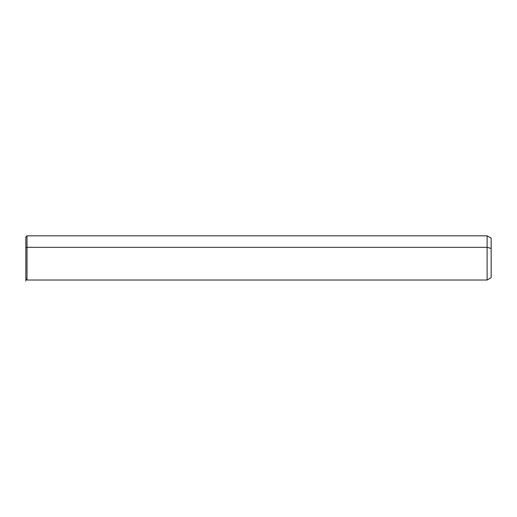 <?xml version="1.0" encoding="UTF-8"?>
<svg xmlns="http://www.w3.org/2000/svg" width="517" height="517" viewBox="0 0 517 517"><rect width="100%" height="100%" fill="white"/><g stroke="black" fill="none" stroke-linecap="round" stroke-linejoin="round"><path stroke-width="0.78" d="M25.85 247.882L25.85 236.98L27.013 235.817L487.117 235.817L491.15 238.143L491.15 248.438L487.117 247.32L487.117 280.02L27.013 280.02L27.013 247.32L487.117 247.32L487.117 235.817L487.117 247.32L27.013 247.32L27.013 280.02L25.85 278.857L25.85 247.882L27.013 247.32L27.013 235.817L27.013 247.32L25.85 247.882L25.85 267.955M487.117 247.32L491.15 248.438L491.15 277.694L487.117 280.02L487.117 247.32M491.15 267.399L491.15 248.438M25.85 259.844L25.85 281.183"/></g></svg>
